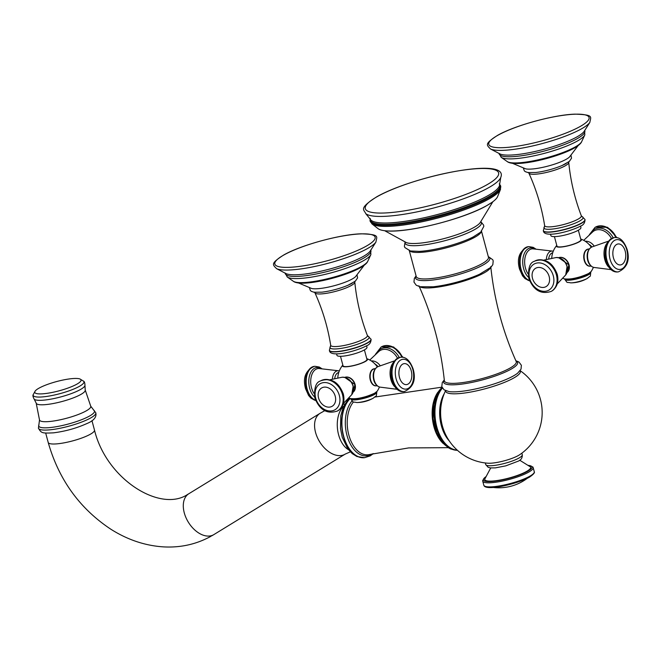 <?xml version="1.0" encoding="UTF-8"?>
<svg xmlns="http://www.w3.org/2000/svg" width="661" height="661" viewBox="0 0 661 661"><rect width="100%" height="100%" fill="white"/><g stroke="black" fill="none" stroke-linecap="round" stroke-linejoin="round"><path stroke-width="0.99" d="M445.555 390.651A50.79 50.79 0 0 0 488.099 463.221A18.929 3.792 -15 0 0 518.282 455.569A18.929 3.792 -15 0 0 519.571 454.793A50.79 50.79 0 0 0 520.124 370.672M491.85 202.456A62.597 12.534 -15 0 1 486.785 205.596A62.597 12.534 165 0 1 385.933 230.838A62.597 12.534 165 0 1 378.018 228.632L371.879 223.823A67.339 13.484 165 0 0 422.354 221.708A67.339 13.484 165 0 0 488.876 199.044A67.339 13.484 165 0 0 500.517 189.352L497.601 196.59A62.597 12.534 -15 0 1 491.85 202.456L486.628 205.695C463.725 219.055 407.069 233.292 385.933 230.838M490.718 467.947L484.819 479.002A23.713 4.751 165 0 0 500.013 480.068A23.713 4.751 165 0 0 526.445 471.5A23.713 4.751 -15 0 0 530.296 466.815L519.662 460.188M71.289 378.695A23.953 4.801 165 0 1 79.964 378.993A23.953 4.801 165 0 1 71.644 386.644A23.953 4.801 165 0 1 44.543 393.65A23.953 4.801 -15 0 1 35.231 390.981A23.953 4.801 -15 0 1 71.289 378.695M588.951 244.363A8.626 6.627 60.8 0 1 591.917 246.941M556.777 245.388A12.989 2.603 165 0 0 556.686 245.487A12.989 2.603 165 0 0 563.833 246.702A12.989 2.603 165 0 0 579.201 241.852A12.989 2.603 -15 0 0 580.829 239.018A12.989 2.603 -15 0 0 580.705 238.976M589.587 266.176A8.568 5.205 -96 0 1 583.927 259.013A8.568 5.205 -96 0 1 586.819 249.519A8.568 5.205 -96 0 1 587.794 249.156M558.785 257.658A8.568 6.593 60.8 0 1 560.074 257.36A8.568 6.593 60.8 0 1 568.386 263.012A8.568 6.593 60.8 0 1 567.097 272.514M578.35 230.21L580.903 239.728A12.385 2.479 -15 0 1 578.722 241.901A12.385 2.479 165 0 1 565.618 246.247A12.385 2.479 165 0 1 556.975 246.14L554.422 236.621M550.489 234.159L550.886 235.622A15.55 3.115 165 0 0 561.734 235.762A15.55 3.115 165 0 0 578.185 230.309A15.55 3.115 -15 0 0 580.92 227.574L580.532 226.112M512.292 163.226L525.569 168.811A24.193 4.842 -15 0 0 544.623 166.927A24.193 4.842 -15 0 0 566.188 159.301A24.193 4.842 -15 0 0 569.443 157.054L578.144 145.577M584.448 260.178A8.147 4.949 -96 0 1 584.745 252.651M548.663 258.856A8.626 5.238 -96 0 1 552.712 252.791M375.01 364.037A8.626 6.627 60.8 0 1 377.976 366.615M342.836 365.062A12.989 2.603 165 0 0 342.745 365.161A12.989 2.603 165 0 0 349.9 366.376A12.989 2.603 165 0 0 365.26 361.534A12.989 2.603 -15 0 0 366.888 358.692A12.989 2.603 -15 0 0 366.764 358.65M375.646 385.85A8.568 5.205 -96 0 1 369.986 378.687A8.568 5.205 -96 0 1 372.878 369.193A8.568 5.205 -96 0 1 373.853 368.83M344.844 377.34A8.568 6.593 60.8 0 1 346.133 377.043A8.568 6.593 60.8 0 1 354.445 382.686A8.568 6.593 60.8 0 1 353.156 392.188M364.409 349.884L366.962 359.402A12.385 2.479 -15 0 1 364.781 361.584A12.385 2.479 165 0 1 351.677 365.93A12.385 2.479 165 0 1 343.034 365.814L340.489 356.296M336.556 353.842L336.945 355.296A15.55 3.115 165 0 0 347.793 355.436A15.55 3.115 165 0 0 364.244 349.983A15.55 3.115 -15 0 0 366.979 347.248L366.591 345.794M298.351 282.9L311.628 288.485A24.193 4.842 -15 0 0 330.69 286.601A24.193 4.842 -15 0 0 352.247 278.983A24.193 4.842 -15 0 0 355.502 276.728L364.203 265.259M370.507 379.852A8.147 4.949 -96 0 1 370.804 372.325M334.722 378.538A8.626 5.238 -96 0 1 338.771 372.465M364.484 457.701A31.621 19.21 -96 0 1 364.376 457.709A31.621 19.21 -96 0 1 343.1 434.905A31.621 19.21 -96 0 1 350.123 398.484M349.71 398.286L347.43 400.492L343.224 407.325L340.82 415.686L340.481 428.559L342.241 437.293L347.785 448.811L352.247 453.628L356.866 456.503L364.599 457.685A31.621 19.21 -96 0 1 343.34 434.971A31.621 19.21 -96 0 1 350.256 398.542M372.308 453.834A30.051 18.252 -96 0 1 371.35 454.421A30.051 18.252 -96 0 1 348.107 439.036A30.051 18.252 -96 0 1 351.983 400.987M448.208 447.671L408.68 447.918L369.606 454.504A29.092 17.665 -96 0 1 349.264 436.508A29.092 17.665 -96 0 1 353.412 401.962M437.863 392.246A31.422 19.086 84 0 0 443.267 443.539M442.102 387.52A32.488 19.731 84 0 0 433.104 418.884A32.488 19.731 84 0 0 448.637 447.414M457.387 450.281A34.017 20.665 -96 0 1 435.64 425.816A34.017 20.665 -96 0 1 442.118 387.553M449.232 440.879A30.662 18.624 -96 0 1 444.258 393.609M457.263 450.166A34.017 20.665 -96 0 1 436.458 425.519A34.017 20.665 -96 0 1 442.416 388.098M520.05 370.771A38.619 7.734 165 0 1 513.531 378.117A38.619 7.734 165 0 1 471.252 391.94A38.619 7.734 165 0 1 445.671 390.701M515.853 360.716L518.943 362.021L521.38 365.293L521.025 369.16L517.687 373.126A39.073 7.825 -15 0 1 460.643 391.428A39.073 7.825 165 0 1 448.893 391.56L444.052 389.816L441.788 386.644L442.275 382.521L444.275 379.901M515.993 361.03A38.28 7.668 165 0 1 502.426 373.275A38.28 7.668 165 0 1 459.271 384.413A38.28 7.668 165 0 1 444.316 380.24M490.768 266.565C494.18 299.565 502.657 331.202 516.2 361.493A37.206 7.453 165 0 1 498.245 373.432A37.206 7.453 165 0 1 459.577 382.959A37.206 7.453 165 0 1 444.366 380.736C440.945 347.736 432.468 316.098 418.925 285.808M419.685 286.659A37.206 7.453 -15 0 0 434.021 287.568A37.206 7.453 -15 0 0 490.536 267.672M416.066 275.918L414.331 278.388L413.968 282.098L416.248 285.246L420.008 286.734L433.129 286.8A38.272 7.668 -15 0 0 434.07 286.692A38.272 7.668 -15 0 0 478.093 274.893A38.272 7.668 -15 0 0 479.671 274.199M488.363 256.823A38.412 7.692 165 0 1 474.309 269.134A38.412 7.692 165 0 1 431.269 280.198A38.412 7.692 165 0 1 416.141 276.174M481.357 230.689L488.462 257.228A37.38 7.486 165 0 1 469.814 269.192A37.38 7.486 165 0 1 431.493 278.562A37.38 7.486 165 0 1 416.248 276.579L409.134 250.04M409.556 250.767A37.38 7.486 -15 0 0 424.387 252.048A37.38 7.486 -15 0 0 460.998 243.298A37.38 7.486 -15 0 0 481.357 231.532M405.061 242.033L404.392 246.363L404.887 247.569L410.365 250.965L419.33 251.387A38.412 7.692 -15 0 0 423.461 251.048A38.412 7.692 -15 0 0 473.202 236.952L480.754 232.102L483.802 226.417L483.629 225.137L480.886 221.716M405.176 242.083A39.486 7.907 -15 0 0 421.222 245.281A39.486 7.907 -15 0 0 463.873 234.548A39.486 7.907 -15 0 0 480.811 221.823M384.661 230.706L406.366 242.587A39.42 7.891 -15 0 0 420.677 243.091A39.42 7.891 -15 0 0 480.026 222.848L492.891 201.704M499.229 183.857L500.394 185.411A67.571 13.534 165 0 1 488.76 197.903A67.571 13.534 165 0 1 415.728 221.906A67.571 13.534 165 0 1 370.011 220.353L371.879 223.823M370.143 218.973A67.199 13.46 -15 0 0 414.769 221.047A67.199 13.46 -15 0 0 488.223 197.028A67.199 13.46 -15 0 0 499.592 184.287M487.727 195.772A67.001 13.418 -15 0 0 499.6 184.601L500.724 177.52A70.587 14.137 165 0 1 488.496 187.765A70.587 14.137 165 0 1 418.595 211.553A70.587 14.137 165 0 1 365.781 213.677L370.292 219.254A67.001 13.418 -15 0 0 418.231 219.006A67.001 13.418 -15 0 0 487.727 195.772M377.431 196.515A69.025 13.823 165 0 1 470.483 169.224A69.025 13.823 165 0 1 486.488 185.03A69.025 13.823 165 0 1 393.435 212.321A69.025 13.823 165 0 1 377.431 196.515M485.719 464.534L488.165 467.31L490.545 467.922L495.411 467.864L505.772 465.865L517.943 461.271C521.025 460.114 522.479 457.933 522.281 454.743A18.929 3.792 165 0 1 518.951 458.065A18.929 3.792 165 0 1 498.931 464.708A18.929 3.792 165 0 1 485.719 464.534L485.298 462.964M528.767 465.46A25.151 5.04 165 0 1 527.577 471.376A25.151 5.04 165 0 1 495.692 481.076A25.151 5.04 165 0 1 485.463 477.06M534.27 471.698C535.013 472.64 533.386 474.474 529.387 477.201C516.993 484.059 485.199 491.52 483.819 485.215A26.11 5.23 165 0 0 502.046 485.447A26.11 5.23 165 0 0 529.676 476.284A26.11 5.23 165 0 0 534.27 471.698L533.171 467.616A26.11 5.23 165 0 1 528.577 472.202A26.11 5.23 165 0 1 500.955 481.365A26.11 5.23 165 0 1 482.728 481.134L482.662 480.464L485.513 476.928M529.164 477.275A25.151 5.04 165 0 1 503.905 485.818A25.151 5.04 165 0 1 485.298 486.389M348.397 449.637A23.953 14.55 -96 0 1 337.482 428.741A23.953 14.55 -96 0 1 343.811 406.044M344.835 454.322A23.953 15.31 -121.5 0 1 319.437 441.441A23.953 15.31 -121.5 0 1 320.131 413.274L188.856 493.726A23.953 15.31 -121.5 0 0 188.162 521.893A23.953 15.31 -121.5 0 0 213.561 534.774A23.953 15.31 -121.5 0 0 213.891 534.575L345.166 454.124A23.953 15.31 -121.5 0 1 344.835 454.322M345.339 454.016A23.953 15.31 -121.5 0 1 345.166 454.124L350.322 451.851M211.041 536.245C196.342 544.333 180.387 547.87 163.16 546.862C144.933 545.622 127.523 539.764 110.924 529.279C79.75 508.64 58.846 479.704 48.203 442.473A23.953 4.801 -15 0 0 64.918 442.688A23.953 4.801 -15 0 0 90.268 434.277A23.953 4.801 -15 0 0 94.482 430.071C106.504 479.679 160.648 512.729 187.65 494.428L188.856 493.726M38.412 428.13A29.704 5.949 -15 0 0 50.533 429.766A29.704 5.949 165 0 0 81.096 422.272A29.704 5.949 165 0 0 95.787 412.761C96.812 417.165 93.705 420.826 86.475 423.742C76.147 428.336 65.133 431.369 53.425 432.848C42.081 433.335 41.329 433.294 38.412 428.13L38.875 424.866A28.877 5.784 -15 0 0 50.467 427.527A28.877 5.784 -15 0 0 82.228 419.454A28.877 5.784 -15 0 0 93.763 410.159L90.747 406.209A26.531 5.313 -15 0 1 77.701 414.711A26.531 5.313 -15 0 1 50.335 421.429A26.531 5.313 -15 0 1 39.503 419.942L38.875 424.866M39.503 419.942L36.181 403.103A25.374 5.081 -15 0 0 46.551 404.524A25.374 5.081 -15 0 0 72.727 398.104A25.374 5.081 -15 0 0 85.203 389.965L90.747 406.209M36.181 403.103L34.174 399.153A26.448 5.296 -15 0 0 44.659 400.054A26.448 5.296 -15 0 0 70.578 393.865A26.448 5.296 -15 0 0 84.972 385.537L85.203 389.965M34.174 399.153C32.918 396.831 32.604 395.328 33.232 394.625A26.275 5.263 -15 0 0 43.899 396.782A26.275 5.263 165 0 0 72.33 389.618A26.275 5.263 165 0 0 83.526 381.149C84.41 381.447 84.897 382.909 84.972 385.537M585.249 241.265A10.427 8.015 60.8 0 1 594.115 246.016M611.392 238.447A14.682 11.287 -119.2 0 0 592.991 231.598L583.713 240.34M593.38 267.317A21.606 21.606 0 0 1 591.05 271.63A14.319 2.867 165 0 1 588.736 273.406A14.319 2.867 165 0 1 575.161 278.099A14.319 2.867 165 0 1 564.139 278.843A21.606 21.606 0 0 1 562.924 278.223M584.993 219.559A21.565 4.321 165 0 1 585.026 219.667A21.565 4.321 165 0 1 581.234 223.459A21.565 4.321 165 0 1 558.421 231.02A21.565 4.321 165 0 1 543.375 230.829A21.565 4.321 165 0 1 543.35 230.722M543.317 230.615L543.375 230.829C543.887 238.307 569.749 231.788 580.366 226.202C583.39 225.128 584.944 222.947 585.026 219.667L584.968 219.452A21.565 4.321 165 0 1 581.176 223.236A21.565 4.321 165 0 1 558.363 230.805A21.565 4.321 165 0 1 543.317 230.615L544.49 226.657A20.268 4.057 165 0 0 555.38 228.665A20.268 4.057 165 0 0 579.548 221.071A20.268 4.057 165 0 0 581.944 216.593M544.639 225.599C541.731 207.38 536.468 189.872 528.85 173.091A20.665 4.14 -15 0 0 543.54 173.075A20.665 4.14 -15 0 0 565.081 165.894A20.665 4.14 -15 0 0 568.741 162.399C570.534 180.75 574.723 198.54 581.316 215.775A18.987 3.801 165 0 1 578.003 219.188A18.987 3.801 165 0 1 557.727 225.88A18.987 3.801 165 0 1 544.639 225.599L544.49 226.657M535.658 172.504A22.796 4.561 -15 0 0 536.269 172.438A22.796 4.561 -15 0 0 561.982 165.547A22.796 4.561 -15 0 0 566.18 163.515M581.705 141.586A39.098 7.833 -15 0 1 575.012 147.064A39.098 7.833 165 0 1 536.699 160.152A39.098 7.833 165 0 1 507.21 161.548C514.696 167.82 556.76 157.888 574.054 148.204C578.441 145.701 580.994 143.495 581.705 141.586L584.803 134.927L584.613 130.44M507.21 161.548L501.195 157.326A43.89 8.791 165 0 0 534.286 155.765A43.89 8.791 165 0 0 577.293 141.074A43.89 8.791 -15 0 0 584.803 134.927M499.121 153.451A44.345 8.882 -15 0 0 529.048 154.517A44.345 8.882 -15 0 0 577.045 138.76A44.345 8.882 -15 0 0 584.663 130.531M499.551 153.707A44.783 8.965 -15 0 0 533.667 151.782A44.783 8.965 -15 0 0 576.913 136.926A44.783 8.965 -15 0 0 584.415 130.969L589.86 122.392A52.855 10.584 165 0 1 581.333 128.92A52.855 10.584 165 0 1 531.262 146.246A52.855 10.584 165 0 1 490.553 149.006L499.551 153.707M497.915 135.257A51.913 10.394 165 0 1 567.906 114.725A51.913 10.394 165 0 1 579.945 126.615A51.913 10.394 165 0 1 509.953 147.147A51.913 10.394 165 0 1 497.915 135.257M584.555 260.285A8.626 5.238 84 0 0 590.273 266.168C587.546 266.176 585.58 264.21 584.357 260.26C583.258 254.064 584.621 250.321 588.464 249.015A8.626 5.238 84 0 0 584.555 260.285M588.108 260.368A10.427 6.337 84 0 0 593.801 267.424C590.785 266.548 588.736 264.16 587.654 260.244C586.307 254.055 587.637 249.651 591.661 247.057A10.427 6.337 84 0 0 588.108 260.368M608.417 266.821A14.682 8.915 -96 0 1 604.807 259.69A14.682 8.915 -96 0 1 606.079 244.595M614.441 237.613A17.252 10.477 84 0 0 614.152 237.638A17.252 10.477 84 0 0 606.335 260.178A17.252 10.477 84 0 0 617.762 271.944A17.252 10.477 84 0 0 618.052 271.911M614.722 237.58A17.252 10.477 84 0 0 606.897 260.12A17.252 10.477 84 0 0 618.332 271.886L617.762 271.944C612.54 272.456 608.401 268.49 605.352 260.046C602.419 249.147 605.344 241.678 614.152 237.638L614.722 237.58C619.886 237.018 624.017 240.976 627.132 249.478C630.098 260.327 627.165 267.796 618.332 271.886M610.053 259.211A14.988 9.105 84 0 0 622.216 268.713A14.988 9.105 84 0 0 626.777 249.85A14.988 9.105 84 0 0 614.614 240.348A14.988 9.105 84 0 0 610.053 259.211M625.19 251.147A10.551 6.412 -96 0 1 621.976 264.425A10.551 6.412 -96 0 1 613.416 257.732A10.551 6.412 -96 0 1 616.63 244.454A10.551 6.412 -96 0 1 625.19 251.147M588.513 273.547A14.005 2.801 165 0 1 566.32 279.215M589.348 273.043A14.005 2.801 165 0 1 588.72 273.431M564.725 279.049L564.742 279.091A13.418 2.685 -15 0 0 570.212 279.801A13.418 2.685 -15 0 0 583.969 276.438A13.418 2.685 -15 0 0 590.653 272.142L590.645 272.101M570.674 282.858A33.537 33.537 0 0 0 587.398 278.372A10.816 2.165 -15 0 1 572.666 282.743A10.816 2.165 -15 0 1 570.674 282.858C565.758 281.718 568.204 283.891 564.825 279.396A13.418 2.685 -15 0 0 570.294 280.115A13.418 2.685 -15 0 0 584.051 276.752A13.418 2.685 -15 0 0 590.736 272.456L590.653 272.142M546.341 259.418A10.427 6.337 -96 0 1 552.836 251.139L532.824 248.833A14.682 8.915 84 0 0 525.445 268.044A14.682 8.915 84 0 0 528.089 273.935M528.519 277.256A15.814 9.609 -96 0 1 523.586 268.523A15.814 9.609 -96 0 1 525.032 252.147A15.814 9.609 -96 0 1 534.956 248.908M529.527 280.553A17.252 10.477 -96 0 1 521.05 269.151A17.252 10.477 -96 0 1 528.874 246.619L533.187 247.346L535.707 248.949M529.635 280.818A17.252 10.477 -96 0 1 520.488 269.217A17.252 10.477 -96 0 1 528.304 246.677A17.252 10.477 -96 0 1 528.593 246.652M566.998 272.588A8.626 6.627 -119.2 0 0 568.791 264.904A8.626 6.627 -119.2 0 0 558.677 257.699L568.881 264.821L566.998 272.596M555.984 257.567C561.387 257.542 565.105 260.475 567.121 266.358L565.709 274.943A10.427 8.015 -119.2 0 0 566.998 266.557A10.427 8.015 -119.2 0 0 555.984 257.567L543.937 260.087M551.414 291.294A17.252 13.261 -119.2 0 0 551.621 291.187A17.252 13.261 -119.2 0 0 556.826 274.695A17.252 13.261 -119.2 0 0 534.774 261.078A17.252 13.261 -119.2 0 0 534.575 261.194M556.422 274.918A17.252 13.261 -119.2 0 0 534.377 261.302L534.774 261.078C545.028 257.807 552.522 262.21 557.248 274.274C558.991 281.867 557.116 287.502 551.621 291.187L551.216 291.41A17.252 13.261 -119.2 0 0 556.422 274.918M529.618 278.347A14.988 11.518 -119.2 0 0 545.259 291.286A14.988 11.518 -119.2 0 0 553.298 275.852A14.988 11.518 -119.2 0 0 537.657 262.921A14.988 11.518 -119.2 0 0 529.618 278.347M549.175 276.579A10.551 8.114 60.8 0 1 543.507 287.436A10.551 8.114 60.8 0 1 532.493 278.331A10.551 8.114 60.8 0 1 538.161 267.465A10.551 8.114 60.8 0 1 549.175 276.579M595.222 227.268A17.252 13.261 60.8 0 1 595.421 227.153L595.024 227.376A17.252 13.261 60.8 0 1 615.821 237.539M616.969 237.663L607.583 227.301L595.421 227.153A17.252 13.261 60.8 0 1 616.341 237.572M590.397 233.763A15.814 12.162 60.8 0 1 601.328 228.268A15.814 12.162 60.8 0 1 613.168 237.803M371.317 360.939A10.427 8.015 60.8 0 1 380.174 365.69M397.459 358.122A14.682 11.287 -119.2 0 0 379.05 351.272L369.78 360.014M379.439 386.991A21.606 21.606 0 0 1 377.109 391.304A14.319 2.867 165 0 1 374.795 393.08A14.319 2.867 165 0 1 361.22 397.782A14.319 2.867 165 0 1 350.198 398.517A21.606 21.606 0 0 1 348.983 397.897M371.052 339.242A21.565 4.321 165 0 1 371.085 339.349A21.565 4.321 165 0 1 367.293 343.133A21.565 4.321 165 0 1 344.48 350.702A21.565 4.321 165 0 1 329.434 350.512A21.565 4.321 165 0 1 329.409 350.396M371.028 339.126A21.565 4.321 165 0 1 367.235 342.919A21.565 4.321 165 0 1 344.422 350.479A21.565 4.321 165 0 1 329.376 350.289L330.698 345.273A18.987 3.801 165 0 0 343.786 345.554A18.987 3.801 165 0 0 364.062 338.862A18.987 3.801 165 0 0 367.376 335.449L371.085 339.349C371.003 342.621 369.449 344.802 366.425 345.885C355.808 351.462 329.946 357.989 329.434 350.512L329.376 350.289M368.012 336.275A20.268 4.057 165 0 1 365.607 340.745A20.268 4.057 165 0 1 341.44 348.339A20.268 4.057 165 0 1 330.566 346.306M330.698 345.273C327.79 327.055 322.527 309.555 314.909 292.765A20.665 4.14 -15 0 0 329.599 292.757A20.665 4.14 -15 0 0 351.14 285.569A20.665 4.14 -15 0 0 354.8 282.073L354.94 281.214M321.717 292.179A22.796 4.561 -15 0 0 322.328 292.112A22.796 4.561 -15 0 0 348.05 285.221A22.796 4.561 -15 0 0 352.239 283.189M367.764 261.26A39.098 7.833 -15 0 1 361.071 266.738A39.098 7.833 165 0 1 322.758 279.834A39.098 7.833 165 0 1 293.269 281.222C300.755 287.502 342.819 277.562 360.113 267.887C364.5 265.375 367.053 263.169 367.764 261.26L370.871 254.601L370.672 250.114M293.269 281.222L287.254 277.009A43.89 8.791 165 0 0 320.345 275.447A43.89 8.791 165 0 0 363.36 260.748A43.89 8.791 -15 0 0 370.871 254.601M285.18 273.133A44.345 8.882 -15 0 0 315.107 274.199A44.345 8.882 -15 0 0 363.104 258.434A44.345 8.882 -15 0 0 370.73 250.205M285.618 273.381A44.783 8.965 -15 0 0 319.726 271.464A44.783 8.965 -15 0 0 362.972 256.6A44.783 8.965 -15 0 0 370.474 250.643L375.919 242.075A52.855 10.584 165 0 1 367.392 248.602A52.855 10.584 165 0 1 317.321 265.92A52.855 10.584 165 0 1 276.612 268.68L285.618 273.381M283.974 254.931A51.913 10.394 165 0 1 353.966 234.407A51.913 10.394 165 0 1 366.004 246.297A51.913 10.394 165 0 1 296.012 266.821A51.913 10.394 165 0 1 283.974 254.931M370.614 379.959A8.626 5.238 84 0 0 376.332 385.842C373.605 385.859 371.639 383.884 370.424 379.935C369.317 373.746 370.681 369.995 374.523 368.689A8.626 5.238 84 0 0 370.614 379.959M374.167 380.042A10.427 6.337 84 0 0 379.86 387.098C376.844 386.231 374.795 383.834 373.713 379.918C372.366 373.729 373.696 369.334 377.72 366.731A10.427 6.337 84 0 0 374.167 380.042M394.477 386.495A14.682 8.915 -96 0 1 390.866 379.364A14.682 8.915 -96 0 1 392.138 364.277M400.5 357.287A17.252 10.477 84 0 0 400.211 357.312A17.252 10.477 84 0 0 392.394 379.852A17.252 10.477 84 0 0 403.821 391.626A17.252 10.477 84 0 0 404.111 391.585M400.781 357.254A17.252 10.477 84 0 0 392.956 379.794A17.252 10.477 84 0 0 404.392 391.56L403.821 391.626C398.6 392.138 394.46 388.172 391.411 379.728C388.478 368.821 391.411 361.352 400.211 357.312L400.781 357.254C405.945 356.692 410.076 360.658 413.191 369.152C416.157 380.001 413.224 387.47 404.392 391.56M396.113 378.885A14.988 9.105 84 0 0 408.275 388.395A14.988 9.105 84 0 0 412.844 369.532A14.988 9.105 84 0 0 400.673 360.03A14.988 9.105 84 0 0 396.113 378.885M411.249 370.821A10.551 6.412 -96 0 1 408.035 384.107A10.551 6.412 -96 0 1 399.475 377.414A10.551 6.412 -96 0 1 402.689 364.128A10.551 6.412 -96 0 1 411.249 370.821M374.572 393.221A14.005 2.801 165 0 1 352.379 398.889M375.407 392.725A14.005 2.801 165 0 1 374.779 393.105M350.784 398.723L350.801 398.765A13.418 2.685 -15 0 0 356.271 399.484A13.418 2.685 -15 0 0 370.028 396.113A13.418 2.685 -15 0 0 376.712 391.824L376.704 391.775M356.733 402.532A33.537 33.537 0 0 0 373.457 398.054A10.816 2.165 -15 0 1 358.725 402.417A10.816 2.165 -15 0 1 356.733 402.532C351.826 401.392 354.263 403.565 350.884 399.079A13.418 2.685 -15 0 0 356.353 399.789A13.418 2.685 -15 0 0 370.119 396.426A13.418 2.685 -15 0 0 376.795 392.13L376.712 391.824M332.409 379.1A10.427 6.337 -96 0 1 338.895 370.821L318.891 368.507A14.682 8.915 84 0 0 311.505 387.718A14.682 8.915 84 0 0 314.149 393.609M314.578 396.93A15.814 9.609 -96 0 1 309.645 388.205A15.814 9.609 -96 0 1 311.091 371.821A15.814 9.609 -96 0 1 321.015 368.59M315.586 400.236A17.252 10.477 -96 0 1 307.109 388.833A17.252 10.477 -96 0 1 314.933 366.293L319.246 367.02L321.767 368.623M315.694 400.492A17.252 10.477 -96 0 1 306.547 388.891A17.252 10.477 -96 0 1 314.372 366.351A17.252 10.477 -96 0 1 314.653 366.326M344.728 377.373L354.94 384.495L353.057 392.27A8.626 6.627 -119.2 0 0 354.858 384.586A8.626 6.627 -119.2 0 0 344.736 377.381M342.043 377.249C347.446 377.224 351.165 380.149 353.189 386.032L351.768 394.625A10.427 8.015 -119.2 0 0 353.065 386.231A10.427 8.015 -119.2 0 0 342.043 377.249L329.996 379.761M337.474 410.968A17.252 13.261 -119.2 0 0 337.68 410.861A17.252 13.261 -119.2 0 0 342.885 394.377A17.252 13.261 -119.2 0 0 320.833 380.753A17.252 13.261 -119.2 0 0 320.635 380.868M342.481 394.6A17.252 13.261 -119.2 0 0 320.436 380.976L320.833 380.753C331.087 377.489 338.581 381.884 343.307 393.956C345.05 401.541 343.175 407.184 337.68 410.861L337.275 411.084A17.252 13.261 -119.2 0 0 342.481 394.6M315.677 398.029A14.988 11.518 -119.2 0 0 331.318 410.96A14.988 11.518 -119.2 0 0 339.357 395.534A14.988 11.518 -119.2 0 0 323.716 382.595A14.988 11.518 -119.2 0 0 315.677 398.029M335.234 396.253A10.551 8.114 60.8 0 1 329.566 407.118A10.551 8.114 60.8 0 1 318.561 398.005A10.551 8.114 60.8 0 1 324.221 387.139A10.551 8.114 60.8 0 1 335.234 396.253M381.281 346.942A17.252 13.261 60.8 0 1 381.48 346.827L381.083 347.05A17.252 13.261 60.8 0 1 401.88 357.213M403.028 357.337L393.642 346.984L381.48 346.827A17.252 13.261 60.8 0 1 402.4 357.254M376.456 353.445A15.814 12.162 60.8 0 1 387.387 347.95A15.814 12.162 60.8 0 1 399.227 357.485M364.599 457.685L370.201 455.883L373.374 453.578M374.961 397.03L441.837 387.181M457.395 450.281L450.802 449.017L447.968 447.514L440.961 440.713L436.467 432.476L433.087 418.785L433.492 404.648L436.194 395.501L441.928 387.098M479.539 274.257L490.958 267.259L492.842 264.64L493.197 260.864L492.734 259.715L488.297 256.567M500.394 185.411L500.517 189.352M370.251 218.419L370.011 220.353M365.781 213.677C364.104 209.504 358.055 208.711 376.977 196.656C413.464 176.033 509.895 156.013 500.724 177.52M522.281 454.743L521.86 453.165M483.819 485.215L482.728 481.134M528.66 465.369L532.89 467.005L533.171 467.616M493.065 487.446A47.361 47.361 0 0 0 527.379 478.25M324.683 410.712L320.131 413.274M343.059 404.358L344.893 404.02M211.834 535.79L213.891 534.575M94.482 430.071L91.953 420.636M95.787 412.761L93.763 410.159M83.526 381.149L79.964 378.993M33.232 394.625L35.231 390.981M48.203 442.473L45.675 433.029M591.264 247.247A21.606 21.606 0 0 0 580.829 239.018M556.686 245.487A21.606 21.606 0 0 0 551.737 258.228M528.85 173.091L528.288 172.414M535.724 172.496L527.957 172.562L525.338 171.678L524.33 170.852L523.413 168.233M568.741 162.399L568.881 161.532M581.316 215.775L584.968 219.452M561.982 165.547L569.328 161.433L571.525 158.219L571.013 155.475M501.195 157.326L499.121 153.344M589.86 122.392C590.711 116.675 594.206 114.824 575.177 114.138C554.463 114.617 514.506 125.54 497.576 135.356C484.587 143.792 486.281 144.759 490.553 149.006M589.298 248.924L588.464 249.015M591.108 266.077L590.273 266.168M610.938 269.614L593.801 267.424M591.661 247.057L607.955 241.339M591.05 271.63L588.629 273.514C578.887 277.901 570.724 279.677 564.139 278.843M587.398 278.372C591.083 274.926 590.058 278.033 590.736 272.456M529.668 280.9L525.057 278.62L522.537 275.811L519.513 269.085C516.572 258.178 519.505 250.709 528.304 246.677L528.874 246.619M553.257 251.246L552.836 251.139M557.256 283.9L565.709 274.943M534.377 261.302C529.833 262.599 527.957 268.234 528.75 278.207C533.477 290.278 540.962 294.674 551.216 291.41M589.381 234.663L595.024 227.376M377.324 366.921A21.606 21.606 0 0 0 366.888 358.692M342.745 365.161A21.606 21.606 0 0 0 337.796 377.902M314.909 292.765L314.347 292.088M321.783 292.179L314.016 292.245L311.397 291.361L310.389 290.534L309.472 287.907M354.8 282.073C356.593 300.425 360.782 318.214 367.376 335.449M348.05 285.221L355.387 281.115L357.593 277.893L357.072 275.158M287.254 277.009L285.18 273.026M375.919 242.075C376.77 236.349 380.265 234.498 361.237 233.812C340.522 234.291 300.565 245.214 283.643 255.039C270.646 263.466 272.34 264.433 276.612 268.68M375.357 368.607L374.523 368.689M377.167 385.76L376.332 385.842M396.997 389.288L379.86 387.098M377.72 366.731L394.022 361.022M377.109 391.304L374.688 393.188C364.946 397.583 356.783 399.36 350.198 398.517M373.457 398.054C377.142 394.609 376.117 397.715 376.795 392.13M315.727 400.574L311.116 398.302L308.604 395.493L305.572 388.767C302.631 377.861 305.564 370.391 314.372 366.351L314.933 366.293M339.316 370.92L338.895 370.821M343.315 403.574L351.768 394.625M320.436 380.976C315.892 382.273 314.016 387.908 314.81 397.889C319.536 409.952 327.021 414.356 337.275 411.084M375.44 354.337L381.083 347.05"/></g></svg>
